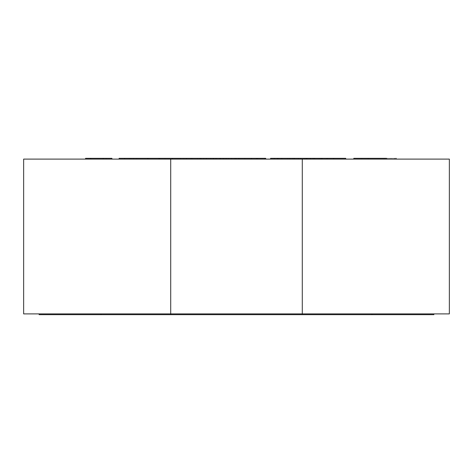 <?xml version="1.0" encoding="UTF-8"?>
<svg xmlns="http://www.w3.org/2000/svg" width="473" height="473" viewBox="0 0 473 473"><rect width="100%" height="100%" fill="white"/><g stroke="black" fill="none" stroke-linecap="round" stroke-linejoin="round"><path stroke-width="0.35" stroke-dasharray="2.37 1.77" d="M251.394 159.099L234.845 159.099L234.845 158.325L251.394 158.325L234.862 158.325L234.862 159.099L251.394 159.099L251.394 158.325M170.712 159.099L170.712 313.901L302.288 313.901L302.288 159.099M170.712 313.901L302.288 313.901L302.288 314.675L170.712 314.675L170.712 313.901M449.35 313.901L23.65 313.901L23.65 159.099L449.35 159.099L449.35 313.901M433.871 313.901L39.129 313.901L433.871 313.901L433.871 314.675L433.871 313.901L433.871 314.675L371.949 314.675L371.949 313.901M39.129 313.901L101.051 313.901L39.129 313.901L39.129 314.675L39.129 313.901L39.129 314.675L371.949 314.675M274.281 159.099L278.012 159.099L274.281 159.099M264.685 159.099L238.883 159.099L265.69 159.099L264.685 159.099L264.685 158.325L257.72 158.325L257.72 159.099M230.055 159.099L191.216 159.099L235.986 159.099L230.055 159.099L230.055 158.325L223.368 158.325L223.368 159.099M186.445 159.099L159.04 159.099L186.445 159.099M394.441 159.099L353.81 159.099L395.665 159.099L371.293 159.099L394.441 159.099L394.441 158.325L358.309 158.325L382.811 158.325L361.821 158.325L361.821 159.099L384.111 159.099L356.157 159.099L356.157 158.325L384.111 158.325L353.81 158.325M396.132 159.099L368.177 159.099L386.595 159.099L386.595 158.325L394.441 158.325M315.024 159.099L345.722 159.099L307.16 159.099L315.024 159.099L315.024 158.325L333.891 158.325L333.891 159.099L316.733 159.099L316.733 158.325L322.468 158.325L322.468 159.099L333.891 159.099L333.891 158.325L319.47 158.325L319.47 159.099M294.401 159.099L281.843 159.099L306.445 159.099L294.401 159.099L294.401 158.325L306.445 158.325L304.937 158.325L304.937 159.099L310.489 159.099M277.314 159.099L298.469 159.099L277.314 159.099L277.314 158.325L277.314 159.099M192.665 159.099L171.463 159.099L192.665 159.099L192.665 158.325L212.82 158.325L212.82 159.099L212.82 158.325L192.665 158.325L192.665 159.099M121.33 159.099L159.898 159.099L159.898 158.325L121.33 158.325L121.33 159.099L148.061 159.099L119.107 159.099M223.368 158.325L171.463 158.325L171.463 159.099L171.463 158.325L186.445 158.325L159.04 158.325L159.898 158.325L159.898 159.099L124.665 159.099M90.757 159.099L111.947 159.099L85.572 159.099L90.757 159.099L90.757 158.325L90.757 159.099L90.757 158.325L103.362 158.325L103.362 159.099L103.362 158.325L111.947 158.325L111.947 159.099M224.054 159.099L224.054 158.325L251.228 158.325L251.228 159.099L222.612 159.099L222.612 158.325L228.4 158.325L228.4 159.099L263.632 159.099L224.054 159.099L251.228 159.099L251.228 158.325L222.777 158.325L251.559 158.325L251.559 159.099L251.559 158.325L263.632 158.325L263.632 159.099L263.632 158.325L238.883 158.325L257.619 158.325L257.619 159.099M321.078 159.099L313.262 159.099L321.078 159.099L321.078 158.325M111.912 158.325L103.285 158.325L111.912 158.325L111.912 159.099M103.285 158.325L103.285 159.099L103.285 158.325M90.757 158.325L85.572 158.325L85.572 159.099M121.33 158.325L148.061 158.325L133.64 158.325L133.64 159.099M148.061 158.325L148.061 159.099L130.903 159.099L130.903 158.325L136.638 158.325L136.638 159.099L148.061 159.099L148.061 158.325L148.061 159.099L148.061 158.325L135.124 158.325L148.061 158.325M133.64 158.325L124.665 158.325M147.818 158.325L147.818 159.099M129.2 158.325L129.2 159.099M183.79 159.099L200.392 159.099L200.392 158.325L200.392 159.099L183.79 159.099L183.79 158.325L200.392 158.325L183.79 158.325L183.79 159.099M231.48 158.325L231.48 159.099M224.054 158.325L230.055 158.325M294.401 158.325L274.328 158.325L274.328 159.099M298.469 158.325L298.469 159.099L298.469 158.325M289.837 158.325L289.837 159.099L289.837 158.325M345.722 159.099L345.722 158.325L315.024 158.325M307.16 158.325L307.16 159.099M319.47 158.325L310.489 158.325M327.003 158.325L313.262 158.325L327.003 158.325L327.003 159.099M333.648 158.325L333.648 159.099M322.468 158.325L333.891 158.325L333.891 159.099L333.891 158.325L322.468 158.325M396.132 158.325L386.595 158.325M180.52 158.325L180.52 159.099L180.52 158.325M172.61 158.325L172.61 159.099M164.965 158.325L164.965 159.099L164.965 158.325M159.04 158.325L159.04 159.099M223.226 158.325L223.226 159.099M216.794 158.325L216.794 159.099M210.964 158.325L210.964 159.099M203.774 158.325L203.774 159.099M203.68 158.325L203.68 159.099M197.395 158.325L197.395 159.099M257.72 158.325L264.685 158.325M244.813 158.325L244.813 159.099M257.826 158.325L257.826 159.099M264.578 158.325L264.578 159.099M265.844 158.325L257.619 158.325M274.328 158.325L270.591 158.325M300.521 158.325L287.773 158.325L300.521 158.325L300.521 159.099L287.773 159.099L300.521 159.099L300.521 158.325M294.105 158.325L294.105 159.099M294.1 158.325L294.1 159.099M294.194 158.325L294.194 159.099M287.773 158.325L287.773 159.099M321.865 158.325L321.865 159.099M101.051 314.675L39.129 314.675L101.051 314.675L101.051 313.901M170.712 314.675L302.288 314.675M106.118 158.325L106.118 159.099M289.772 158.325L289.772 159.099M292.669 158.325L292.669 159.099M225.934 158.325L225.934 159.099M220.808 158.325L220.808 159.099M206.595 158.325L206.595 159.099M201.214 158.325L201.214 159.099M384.111 158.325L384.111 159.099M368.177 158.325L368.177 159.099"/><path stroke-width="0.71" d="M433.871 313.901L433.871 314.675L170.712 314.675L170.712 313.901L23.65 313.901L23.65 159.099L170.712 159.099L170.712 313.901L449.35 313.901L449.35 159.099L170.712 159.099M302.288 314.675L302.288 159.099M85.572 159.099L85.572 158.325L90.757 158.325L90.757 159.099M90.757 158.325L111.912 158.325L111.912 159.099M111.912 158.325L111.947 159.099M119.107 159.099L119.107 158.325L124.665 158.325L124.665 159.099M159.04 159.099L159.04 158.325L124.665 158.325M147.818 158.325L147.818 159.099M159.04 158.325L191.216 158.325L191.216 159.099M191.216 158.325L238.883 158.325L238.883 159.099M270.591 159.099L270.591 158.325L281.843 158.325L281.843 159.099M281.843 158.325L310.489 158.325L310.489 159.099M310.489 158.325L313.262 158.325L313.262 159.099M313.262 158.325L333.648 158.325L333.648 159.099M333.648 158.325L345.722 158.325L345.722 159.099M386.595 158.325L353.81 158.325L353.81 159.099M186.445 158.325L186.445 159.099L186.439 158.325M172.409 158.325L172.409 159.099M235.986 158.325L235.986 159.099M200.209 158.325L200.209 159.099M206.34 158.325L206.34 159.099M213.518 158.325L213.518 159.099M213.678 158.325L213.678 159.099M220.057 158.325L220.057 159.099M226.135 158.325L226.135 159.099M238.883 158.325L265.69 158.325L265.69 159.099M265.69 158.325L265.844 159.099M256.614 158.325L256.614 159.099M274.281 158.325L274.281 159.099L274.275 158.325M278.012 158.325L278.012 159.099M294.005 158.325L294.005 159.099L293.999 158.325M306.445 158.325L306.445 159.099M327.003 158.325L327.003 159.099M321.078 158.325L321.078 159.099M314.569 158.325L314.569 159.099M320.978 158.325L320.978 159.099M170.712 314.675L101.051 314.675L101.051 313.901M371.949 314.675L371.949 313.901M101.051 314.675L39.129 314.675L39.129 313.901M103.22 158.325L103.22 159.099M210.911 158.325L210.911 159.099M215.883 158.325L215.883 159.099M396.132 158.325L396.132 159.099"/></g></svg>
